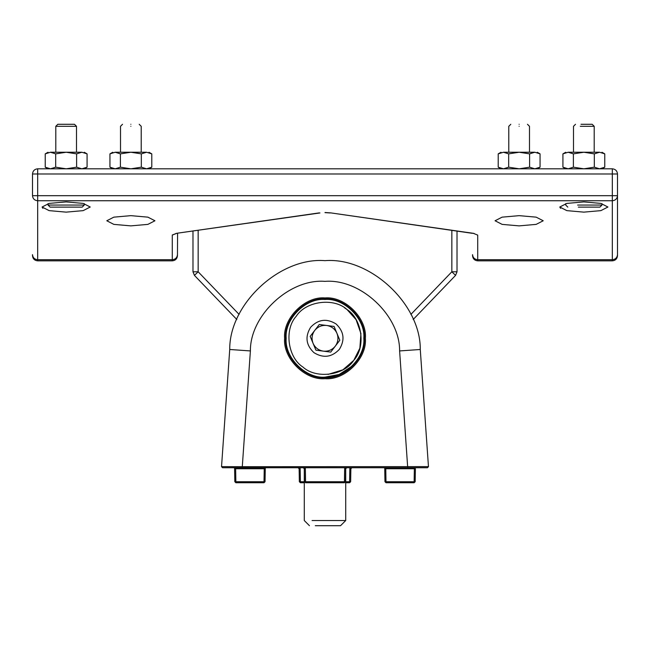 <?xml version="1.0" encoding="UTF-8"?>
<svg xmlns="http://www.w3.org/2000/svg" width="650" height="650" viewBox="0 0 650 650"><rect width="100%" height="100%" fill="white"/><g stroke="black" fill="none" stroke-linecap="round" stroke-linejoin="round"><path stroke-width="0.97" d="M312.057 520.536L345.711 520.536L340.535 525.712L315.291 525.712M335.278 346.174C338.106 342.192 338.666 337.919 336.952 333.344C334.921 328.9 331.492 326.276 326.682 325.471C321.815 325.008 317.834 326.666 314.722 330.436C311.894 334.417 311.334 338.691 313.048 343.265C315.079 347.709 318.508 350.334 323.318 351.138C328.185 351.601 332.166 349.944 335.278 346.174M302.965 367.071C316.217 379.267 344.151 375.562 353.771 360.344C365.958 347.092 362.253 319.15 347.035 309.538C333.783 297.342 305.849 301.048 296.229 316.266C284.042 329.517 287.747 357.459 302.965 367.071M344.508 307.767L347.035 309.538L356.078 319.67L360.929 333.539L359.864 348.205L353.771 360.344L342.899 369.817L327.998 374.416M313.983 352.69C323.359 358.418 331.825 357.297 339.381 349.326C345.118 339.95 343.988 331.476 336.017 323.919C326.641 318.191 318.175 319.312 310.619 327.283C304.882 336.659 306.012 345.134 313.983 352.69M310.18 336.367L319.272 324.504L334.084 326.438L339.82 340.243L330.728 352.105L315.916 350.171L310.18 336.367M325 299.479C344.207 297.741 365.56 319.093 363.829 338.309C365.56 357.516 344.207 378.869 325 377.13C305.793 378.869 284.44 357.516 286.171 338.309C284.44 319.093 305.793 297.741 325 299.479M352.194 366.023L339.129 374.473L325 377.13M427.432 467.732L428.464 466.692L427.432 467.732L222.568 467.732L221.536 466.619L229.726 349.489C229.271 304.135 279.784 257.026 325 260.65C370.216 257.026 420.729 304.135 420.274 349.489L428.464 466.692M221.536 466.692L222.568 467.732M285.659 338.309C283.896 357.768 305.533 379.405 325 377.65C344.467 379.405 366.104 357.768 364.341 338.309C366.104 318.841 344.467 297.204 325 298.959C305.533 297.204 283.896 318.841 285.659 338.309M407.713 467.732L399.612 350.935C399.977 315.412 360.409 278.517 325 281.361C289.591 278.517 250.023 315.412 250.388 350.935L242.287 466.692L428.464 466.619M242.287 467.732L242.287 466.692L221.536 466.619M345.686 468.747L345.467 481.723L344.427 481.723L344.654 468.747L345.686 468.747L346.726 467.732M304.314 468.747L305.346 468.747L305.573 481.723L304.533 481.723L304.314 468.747L303.274 467.732M345.467 481.723L344.427 482.739L305.573 482.739L304.533 481.723M350.123 467.732L349.83 468.747L350.87 468.747L350.642 481.723L349.602 481.723L349.602 482.739L345.711 482.739M351.902 467.732L350.87 468.747M299.13 468.747L300.17 468.747L300.398 481.723L299.358 481.723L299.13 468.747L298.098 467.732M304.289 482.739L300.398 482.739L299.358 481.723M350.642 481.723L349.602 482.739M234.829 481.723L234.601 468.747L235.633 468.747L235.861 481.723L234.829 481.723L235.861 482.739L264.006 482.739L265.037 481.723L265.281 467.732L265.265 468.747L235.633 468.747L235.601 467.732M234.585 467.732L234.601 468.747M235.861 482.739L235.861 481.723L264.006 481.723L264.006 482.739L265.037 481.723L264.006 481.723L264.266 467.732M414.399 467.732L414.367 468.747L415.399 468.747L415.171 481.723L414.139 482.739L385.994 482.739L384.963 481.723L384.735 468.747L385.767 468.747L385.994 481.723L384.963 481.723M384.719 467.732L384.735 468.747M385.734 467.732L385.767 468.747L414.367 468.747L414.139 481.723L415.171 481.723L414.139 482.739L414.139 481.723L385.994 481.723L385.994 482.739M87.076 167.188L87.076 153.863L81.843 152.246L76.611 153.863L76.611 167.188L81.843 168.813L87.076 167.188L84.272 168.813M76.611 167.188L66.154 168.813L55.689 167.188L55.689 153.863L66.154 152.246L76.611 153.863M55.689 153.863L50.456 152.246L45.232 153.863L45.232 167.188L48.035 168.813M55.689 167.188L50.456 168.813L45.232 167.188M50.456 152.246C47.255 152.246 47.255 152.246 50.456 152.246L81.843 152.246C85.044 152.246 85.044 152.246 81.843 152.246M76.505 152.246L76.505 126.311L55.933 126.311M519.139 126.311C532.488 126.311 532.488 126.311 519.139 126.311C505.789 126.311 505.789 126.311 519.139 126.311M519.139 124.288C508.389 124.288 508.389 124.288 519.139 124.288C529.888 124.288 529.888 124.288 519.139 124.288M151.783 167.188L151.783 153.863L146.559 152.246L141.326 153.863L141.326 167.188L146.559 168.813L151.783 167.188L148.98 168.813M141.326 167.188L130.861 168.813L120.404 167.188L120.404 153.863L130.861 152.246L141.326 153.863M120.404 153.863L115.172 152.246L109.939 153.863L109.939 167.188L112.742 168.813M120.404 167.188L115.172 168.813L109.939 167.188M115.172 152.246C111.971 152.246 111.971 152.246 115.172 152.246L146.559 152.246C149.76 152.246 149.76 152.246 146.559 152.246M130.861 126.311C117.512 126.311 117.512 126.311 130.861 126.311C144.211 126.311 144.211 126.311 130.861 126.311M594.206 152.246L594.206 126.311L580.304 126.311M577.639 205.051L601.965 205.051L599.901 207.123L578.354 207.123M594.206 126.311L592.183 124.288L580.994 124.288M604.768 167.188L604.768 153.863L599.544 152.246L594.311 153.863L594.311 167.188L599.544 168.813L604.768 167.188L601.965 168.813M594.311 167.188L583.846 168.813L573.389 167.188L573.389 153.863L583.846 152.246L594.311 153.863M573.389 153.863L568.157 152.246L562.924 153.863L562.924 167.188L565.727 168.813M573.389 167.188L568.157 168.813L562.924 167.188M568.157 152.246C564.956 152.246 564.956 152.246 568.157 152.246L599.544 152.246C602.745 152.246 602.745 152.246 599.544 152.246M48.271 205.051L84.272 205.051L82.201 207.123L50.099 207.123L48.035 205.051L48.035 203.653M76.505 126.311L74.482 124.288L57.923 124.288M583.846 212.136L566.824 210.632L559.78 207.017L566.824 203.401L583.846 201.906L600.868 203.401L607.921 207.017L600.868 210.632L583.846 212.136M66.154 212.136L49.132 210.632L42.079 207.017L49.132 203.401L66.154 201.906L83.176 203.401L90.22 207.017L83.176 210.632L66.154 212.136M130.861 225.875L113.839 224.38L106.787 220.764L113.839 217.149L130.861 215.654L147.883 217.149L154.936 220.764L147.883 224.38L130.861 225.875M519.139 225.875L502.117 224.38L495.064 220.764L502.117 217.149L519.139 215.654L536.161 217.149L543.213 220.764L536.161 224.38L519.139 225.875M42.079 207.017L42.867 208.317M559.78 207.017L560.568 208.317M474.11 233.659L477.718 235.097L477.718 259.716L612.324 259.716L612.324 260.845C615.452 260.52 617.183 258.798 617.5 255.661L617.5 173.989C617.167 170.869 615.444 169.138 612.324 168.813L612.324 173.989L37.676 173.989L37.676 195.683L612.324 195.683L612.324 173.989L617.5 173.989M319.946 212.948L176.849 233.269L172.291 234.983M477.718 260.845L477.718 259.716C474.598 259.391 472.875 257.701 472.542 254.646L472.542 255.661C472.859 258.798 474.589 260.52 477.718 260.845L612.324 260.845M617.5 254.646C617.167 257.701 615.444 259.391 612.324 259.716L612.324 200.744L37.676 200.744L37.676 259.716C34.556 259.391 32.833 257.701 32.5 254.646L32.5 255.661C32.817 258.798 34.547 260.52 37.676 260.845L172.282 260.845C175.411 260.52 177.141 258.798 177.458 255.661L177.58 233.334L175.979 233.415M32.5 195.683L37.676 195.683L37.676 200.744C34.556 200.419 32.833 198.729 32.5 195.683L32.5 173.989L37.676 173.989L37.676 168.813L612.324 168.813M457.015 231.124L457.015 271.789L455.569 275.381L413.189 319.491M236.811 319.491L194.431 275.381L192.985 271.789L192.985 231.124M37.676 168.813C34.556 169.138 32.833 170.869 32.5 173.989M194.431 275.381L198.161 271.789L239.102 314.405M410.898 314.405L451.839 271.789L455.569 275.381M474.021 233.415L330.785 212.891L325 212.518M472.42 233.334L330.785 212.891M175.89 233.659L172.282 235.097L172.282 259.716C175.403 259.391 177.125 257.701 177.458 254.646M130.861 124.288C120.112 124.288 120.112 124.288 130.861 124.288C141.611 124.288 141.611 124.288 130.861 124.288M534.828 152.246C538.029 152.246 538.029 152.246 534.828 152.246L529.596 153.863L519.139 152.246L534.828 152.246L540.061 153.863L540.061 167.188L534.828 168.813L529.596 167.188L529.596 153.863M498.217 167.188L503.441 168.813L508.674 167.188L508.674 153.863L519.139 152.246L503.441 152.246C500.24 152.246 500.24 152.246 503.441 152.246L498.217 153.863L498.217 167.188L501.02 168.813M508.674 153.863L503.441 152.246M508.674 167.188L519.139 168.813L529.596 167.188M284.619 338.309C282.815 318.329 305.021 296.116 325 297.928C344.979 296.116 367.185 318.329 365.381 338.309C367.185 358.28 344.979 380.494 325 378.682C305.021 380.494 282.815 358.28 284.619 338.309M399.612 350.935L420.274 349.489M250.388 350.935L229.726 349.489M305.346 468.747L305.053 467.732M305.573 482.739L305.573 481.723L344.427 481.723L344.427 482.739M344.947 467.732L344.654 468.747M300.17 468.747L299.877 467.732M300.398 482.739L300.398 481.723L304.289 481.723M345.711 481.723L349.602 481.723L349.83 468.747M457.015 271.789L451.839 271.789L451.839 230.384M198.161 230.384L198.161 271.789L192.985 271.789M37.676 260.845L37.676 259.716L172.282 259.716L172.282 260.845M176.849 233.269L319.215 212.891M477.718 235.097L473.151 233.269M612.324 200.744C615.444 200.419 617.167 198.729 617.5 195.683L612.324 195.683L612.324 200.744M304.289 468.577L304.289 520.536L309.465 525.712M345.711 520.536L345.711 468.577M48.035 152.246L45.232 153.863M84.272 152.246L87.076 153.863M55.794 126.311L57.817 124.288L55.794 126.311L55.794 152.246M529.49 152.246L529.49 126.311L527.475 124.288M508.779 152.246L508.779 126.311L510.802 124.288M112.742 152.246L109.939 153.863M148.98 152.246L151.783 153.863M141.221 152.246L141.221 126.311L139.197 124.288M120.51 152.246L120.51 126.311L122.525 124.288M573.495 126.311L575.518 124.288L573.495 126.311L573.495 152.246M565.727 203.653L565.727 205.051L567.799 207.123M601.965 203.653L601.965 205.051M565.727 152.246L562.924 153.863M601.965 152.246L604.768 153.863M84.272 203.653L84.272 205.051M325 212.631L330.054 212.948M537.258 152.246L540.061 153.863M501.02 152.246L498.217 153.863M540.061 167.188L537.258 168.813"/></g></svg>
